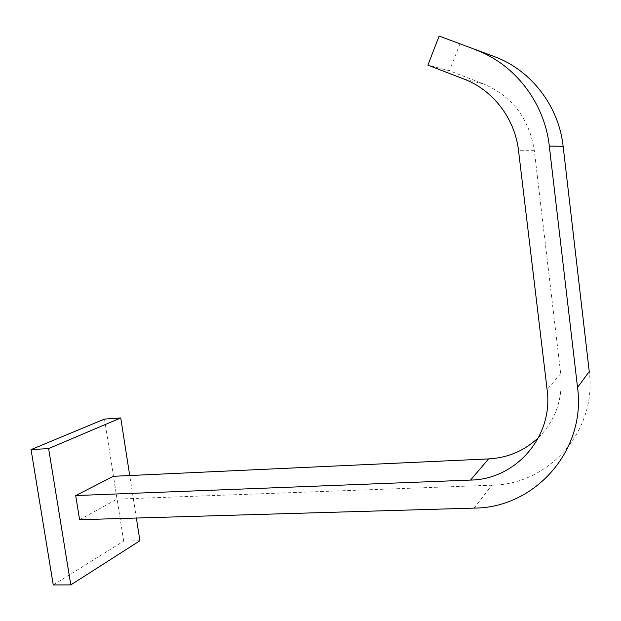 <?xml version="1.0" encoding="UTF-8"?>
<svg xmlns="http://www.w3.org/2000/svg" width="621" height="621" viewBox="0 0 621 621"><rect width="100%" height="100%" fill="white"/><g stroke="black" fill="none" stroke-linecap="round" stroke-linejoin="round"><path stroke-width="0.47" stroke-dasharray="3.1 2.33" d="M139.911 540.767L123.695 541.101L104.491 419.082M136.364 518.046L129.727 475.539M53.259 584.951L123.695 541.101M538.617 437.471C555.686 420.13 563.045 398.853 560.709 373.656L534.332 150.662C529.278 118.541 512.309 96.286 483.441 83.897L449.433 70.763L427.9 65.127M474.11 508.102L491.886 485.195C548.514 484.698 597.301 431.036 589.236 371.544M79.589 519.715L117.02 499.129L113.426 476.291M491.886 485.195L117.02 499.129M460.068 43.664L449.433 70.763M483.441 83.897L464.128 79.146M534.332 150.662L518.543 150.709M560.709 373.656L547.109 389.561"/><path stroke-width="0.93" d="M129.727 475.539L120.746 417.956L104.491 419.082L31.05 449.612L53.259 584.951L70.794 584.897L139.911 540.767L136.364 518.046M120.746 417.956L48.632 448.572L31.05 449.612M48.632 448.572L70.794 584.897M494.417 56.627L439.14 36.049L494.417 56.627C531.002 70.049 558.791 105.927 563.146 146.315L589.236 371.544L577.546 387.457L549.298 146.051C544.578 102.69 514.786 64.18 475.756 49.874M538.617 437.471C524.621 450.699 507.947 457.84 488.595 458.911L470.547 480.08C515.678 479.528 553.684 436.703 547.109 389.561L518.543 150.709C514.949 118.603 493.051 90.045 464.128 79.146L427.9 65.127L439.14 36.049M488.595 458.911L113.426 476.291L75.7 495.566L79.589 519.715L474.11 508.102C534.215 508.079 586.232 451.188 577.546 387.457M470.547 480.08L75.7 495.566M549.298 146.051L563.146 146.315"/></g></svg>
